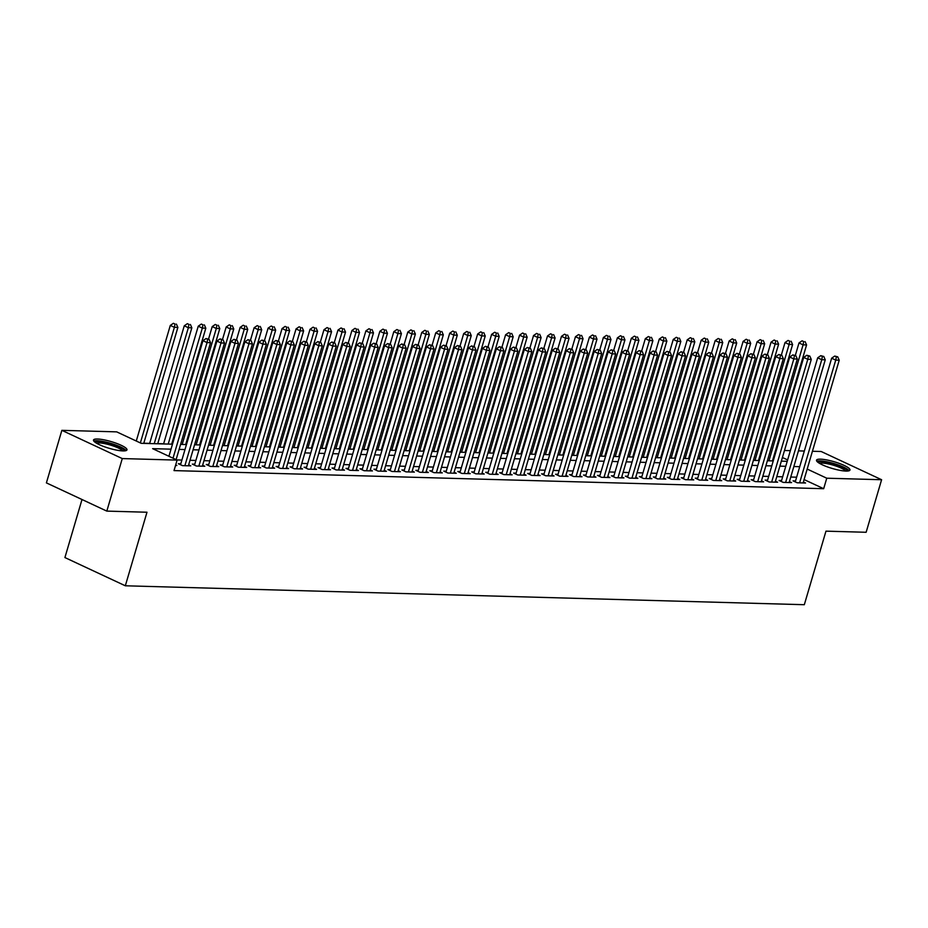 <?xml version="1.0" encoding="UTF-8"?>
<svg xmlns="http://www.w3.org/2000/svg" width="928" height="928" viewBox="0 0 928 928"><rect width="100%" height="100%" fill="white"/><g stroke="black" fill="none" stroke-linecap="round" stroke-linejoin="round"><path stroke-width="1.39" d="M845.965 471.064A17.446 3.492 -163.6 0 1 826.964 466.726A17.446 3.492 -163.6 0 1 816.501 460.195A17.446 3.492 -163.6 0 1 820.491 459.163A17.446 3.492 -163.6 0 1 839.504 463.501A17.446 3.492 -163.6 0 1 849.967 470.044A17.446 3.492 -163.6 0 1 845.965 471.064M122.972 450.915A17.446 3.492 -163.6 0 1 103.959 446.577A17.446 3.492 -163.6 0 1 93.496 440.034A17.446 3.492 -163.6 0 1 97.498 439.014A17.446 3.492 -163.6 0 1 116.499 443.352A17.446 3.492 -163.6 0 1 126.962 449.883A17.446 3.492 -163.6 0 1 122.972 450.915M82 499.519L64.914 557.566L125.326 585.788L804.321 604.708L825.966 531.152L866.137 532.278L881.6 479.73L826.767 478.21L807.186 469.058M125.326 585.788L146.984 512.233L106.813 511.108L46.4 482.885L61.863 430.348L116.696 431.868L141.195 443.317L172.492 444.187M759.324 460.381L758.512 460.358M745.346 459.986L744.546 459.963M731.38 459.604L730.58 459.58M717.402 459.209L716.602 459.186M703.436 458.815L702.635 458.803M689.469 458.432L688.657 458.409M675.491 458.038L674.691 458.014M661.525 457.655L660.724 457.632M647.547 457.26L646.746 457.237M633.58 456.878L632.78 456.854M619.614 456.483L618.802 456.46M605.636 456.089L604.836 456.077M591.67 455.706L590.869 455.683M577.692 455.312L576.891 455.288M563.725 454.929L562.925 454.906M549.759 454.534L548.947 454.511M535.781 454.152L534.98 454.128M521.814 453.757L521.014 453.734M507.848 453.363L507.036 453.351M493.87 452.98L493.07 452.957M479.904 452.586L479.092 452.562M465.926 452.203L465.125 452.18M451.959 451.808L451.159 451.785M437.993 451.426L437.181 451.402M424.015 451.031L423.214 451.008M410.048 450.637L409.236 450.625M396.07 450.254L395.27 450.231M382.104 449.86L381.304 449.836M368.138 449.477L367.326 449.454M354.16 449.082L353.359 449.059M340.193 448.7L339.393 448.676M326.215 448.305L325.415 448.282M312.249 447.922L311.448 447.899M298.282 447.528L297.47 447.505M284.304 447.134L283.504 447.11M270.338 446.751L269.538 446.728M256.36 446.356L255.56 446.333M242.394 445.974L241.593 445.95M228.427 445.579L227.615 445.556M214.449 445.196L213.649 445.173M200.483 444.802L199.682 444.779M186.505 444.408L185.704 444.384M172.538 444.025L171.738 444.002M163.641 443.77L157.76 443.607M149.663 443.387L143.794 443.224M775.576 450.242L776.388 450.254M784.485 450.486L790.354 450.648M798.451 450.869L804.321 451.043M812.429 451.263L821.187 451.507L881.6 479.73M795.528 480.936L793.08 480.866L797.164 482.769L805.55 483.012L803.381 481.992M781.562 480.542L779.114 480.472L783.197 482.386L791.572 482.618L789.403 481.609M767.584 480.159L765.136 480.089L769.219 481.992L777.606 482.224L775.437 481.214M753.617 479.764L751.17 479.695L755.253 481.609L763.628 481.841L761.47 480.832M739.639 479.382L737.203 479.312L741.275 481.214L749.662 481.446L747.492 480.437M725.673 478.987L723.225 478.918L727.308 480.832L735.695 481.064L733.526 480.043M711.706 478.593L709.259 478.535L713.342 480.437L721.717 480.669L719.548 479.66M697.728 478.21L695.281 478.14L699.364 480.043L707.751 480.286L705.582 479.266M683.762 477.816L681.314 477.746L685.398 479.66L693.773 479.892L691.615 478.883M669.784 477.433L667.348 477.363L671.42 479.266L679.806 479.498L677.637 478.488M655.818 477.038L653.37 476.969L657.453 478.883L665.84 479.115L663.671 478.106M641.851 476.656L639.404 476.586L643.487 478.488L651.862 478.72L649.693 477.711M627.873 476.261L625.426 476.192L629.509 478.106L637.896 478.338L635.726 477.317M613.907 475.867L611.459 475.809L615.542 477.711L623.929 477.943L621.76 476.934M599.929 475.484L597.493 475.414L601.564 477.317L609.951 477.56L607.782 476.54M585.962 475.09L583.515 475.02L587.598 476.934L595.985 477.166L593.816 476.157M571.996 474.707L569.548 474.637L573.632 476.54L582.007 476.772L579.849 475.762M558.018 474.312L555.57 474.243L559.654 476.157L568.04 476.389L565.871 475.38M544.052 473.93L541.604 473.86L545.687 475.762L554.074 475.994L551.905 474.985M530.074 473.535L527.638 473.466L531.709 475.38L540.096 475.612L537.927 474.591M516.107 473.141L513.66 473.083L517.743 474.985L526.13 475.217L523.96 474.208M502.141 472.758L499.693 472.688L503.776 474.591L512.152 474.834L509.994 473.814M488.163 472.364L485.715 472.294L489.798 474.208L498.185 474.44L496.016 473.431M474.196 471.981L471.749 471.911L475.832 473.814L484.219 474.046L482.05 473.036M460.218 471.586L457.782 471.517L461.866 473.431L470.241 473.663L468.072 472.654M446.252 471.204L443.804 471.134L447.888 473.036L456.274 473.268L454.105 472.259M432.286 470.809L429.838 470.74L433.921 472.654L442.296 472.886L440.139 471.865M418.308 470.426L415.86 470.357L419.943 472.259L428.33 472.491L426.161 471.482M404.341 470.032L401.894 469.962L405.977 471.865L414.364 472.108L412.194 471.088M390.363 469.638L387.927 469.568L392.01 471.482L400.386 471.714L398.216 470.705M376.397 469.255L373.949 469.185L378.032 471.088L386.419 471.32L384.25 470.31M362.43 468.86L359.983 468.791L364.066 470.705L372.441 470.937L370.284 469.928M348.452 468.478L346.005 468.408L350.088 470.31L358.475 470.542L356.306 469.533M334.486 468.083L332.038 468.014L336.122 469.928L344.508 470.16L342.339 469.139M320.508 467.7L318.072 467.631L322.155 469.533L330.53 469.765L328.361 468.756M306.542 467.306L304.094 467.236L308.177 469.139L316.564 469.382L314.395 468.362M292.575 466.912L290.128 466.854L294.211 468.756L302.586 468.988L300.428 467.979M278.597 466.529L276.15 466.459L280.233 468.362L288.62 468.594L286.45 467.584M264.631 466.134L262.183 466.065L266.266 467.979L274.653 468.211L272.484 467.202M250.653 465.752L248.217 465.682L252.3 467.584L260.675 467.816L258.506 466.807M236.686 465.357L234.239 465.288L238.322 467.202L246.709 467.434L244.54 466.413M222.72 464.974L220.272 464.905L224.356 466.807L232.731 467.039L230.573 466.03M208.742 464.58L206.294 464.51L210.378 466.413L218.764 466.656L216.595 465.636M194.776 464.186L192.328 464.128L196.411 466.03L204.798 466.262L202.629 465.253M180.798 463.803L178.362 463.733L182.445 465.636L190.82 465.868L188.651 464.858M171.019 449.164L152.621 448.653L177.109 460.102L174.023 470.6L823.67 488.708L804.089 479.567M796.63 477.201L790.749 477.038M782.652 476.806L776.782 476.644M768.686 476.424L762.816 476.261M754.719 476.029L748.838 475.867M740.741 475.646L734.872 475.472M726.775 475.252L720.894 475.09M712.797 474.858L706.927 474.695M698.83 474.475L692.961 474.312M684.864 474.08L678.983 473.918M670.886 473.698L665.016 473.535M656.92 473.303L651.038 473.141M642.942 472.92L637.072 472.746M628.975 472.526L623.106 472.364M615.009 472.132L609.128 471.969M601.031 471.749L595.161 471.586M587.064 471.354L581.183 471.192M573.086 470.972L567.217 470.809M559.12 470.577L553.25 470.415M545.154 470.194L539.272 470.032M531.176 469.8L525.306 469.638M517.209 469.406L511.328 469.243M503.231 469.023L497.362 468.86M489.265 468.628L483.395 468.466M475.298 468.246L469.417 468.083M461.32 467.851L455.451 467.689M447.354 467.468L441.473 467.306M433.376 467.074L427.506 466.912M419.41 466.68L413.54 466.517M405.443 466.297L399.562 466.134M391.465 465.902L385.596 465.74M377.499 465.52L371.629 465.357M363.521 465.125L357.651 464.963M349.554 464.742L343.685 464.58M335.588 464.348L329.707 464.186M321.61 463.954L315.74 463.791M307.644 463.571L301.774 463.408M293.666 463.176L287.796 463.014M279.699 462.794L273.83 462.631M265.733 462.399L259.852 462.237M251.755 462.016L245.885 461.854M237.788 461.622L231.919 461.46M223.81 461.239L217.941 461.065M209.844 460.845L203.974 460.682M195.878 460.45L189.996 460.288M181.9 460.068L176.738 459.917M175.543 465.45L176.854 465.485L175.682 464.94M106.813 511.108L122.276 458.571L61.863 430.348M823.67 488.708L826.767 478.21M177.109 460.102L122.276 458.571M799.716 466.691L793.846 466.529M785.749 466.297L779.88 466.134M771.783 465.914L765.902 465.752M757.805 465.52L751.935 465.357M743.838 465.137L737.957 464.974M729.86 464.742L723.991 464.58M715.894 464.36L710.024 464.186M701.928 463.965L696.046 463.803M687.95 463.571L682.08 463.408M673.983 463.188L668.102 463.026M660.005 462.794L654.136 462.631M646.039 462.411L640.169 462.248M632.072 462.016L626.191 461.854M618.094 461.634L612.225 461.46M604.128 461.239L598.247 461.077M590.15 460.845L584.28 460.682M576.184 460.462L570.314 460.3M562.217 460.068L556.336 459.905M548.239 459.685L542.37 459.522M534.273 459.29L528.392 459.128M520.295 458.908L514.425 458.734M506.328 458.513L500.459 458.351M492.362 458.119L486.481 457.956M478.384 457.736L472.514 457.574M464.418 457.342L458.536 457.179M450.44 456.959L444.57 456.796M436.473 456.564L430.604 456.402M422.507 456.182L416.626 456.008M408.529 455.787L402.659 455.625M394.562 455.393L388.693 455.23M380.584 455.01L374.715 454.848M366.618 454.616L360.748 454.453M352.652 454.233L346.77 454.07M338.674 453.838L332.804 453.676M324.707 453.456L318.838 453.293M310.729 453.061L304.86 452.899M296.763 452.667L290.893 452.504M282.796 452.284L276.915 452.122M268.818 451.89L262.949 451.727M254.852 451.507L248.982 451.344M240.874 451.112L235.004 450.95M226.908 450.73L221.038 450.567M212.941 450.335L207.06 450.173M198.963 449.941L193.094 449.778M184.997 449.558L179.127 449.396M787.628 459.917L782.42 457.492M775.24 454.128L774.532 453.804M180.589 444.408L186.458 444.582M194.555 444.802L200.436 444.964M208.533 445.196L214.403 445.359M222.5 445.579L228.369 445.742M236.478 445.974L242.347 446.136M250.444 446.356L256.314 446.519M264.41 446.751L270.292 446.913M278.388 447.134L284.258 447.308M292.355 447.528L298.224 447.69M306.321 447.922L312.202 448.085M320.299 448.305L326.169 448.468M334.266 448.7L340.147 448.862M348.244 449.082L354.113 449.245M362.21 449.477L368.08 449.639M376.176 449.86L382.058 450.034M390.154 450.254L396.024 450.416M404.121 450.648L410.002 450.811M418.099 451.031L423.968 451.194M432.065 451.426L437.935 451.588M446.032 451.808L451.913 451.971M460.01 452.203L465.879 452.365M473.976 452.586L479.857 452.76M487.954 452.98L493.824 453.142M501.92 453.374L507.79 453.537M515.887 453.757L521.768 453.92M529.865 454.152L535.734 454.314M543.831 454.534L549.712 454.697M557.809 454.929L563.679 455.091M571.776 455.312L577.645 455.486M585.742 455.706L591.623 455.868M599.72 456.1L605.59 456.263M613.686 456.483L619.568 456.646M627.664 456.878L633.534 457.04M641.631 457.26L647.5 457.423M655.597 457.655L661.478 457.817M669.575 458.038L675.445 458.212M683.542 458.432L689.411 458.594M697.52 458.826L703.389 458.989M711.486 459.209L717.356 459.372M725.452 459.604L731.334 459.766M739.43 459.986L745.3 460.149M753.397 460.381L759.266 460.543M767.375 460.764L773.244 460.926M781.341 461.158L787.211 461.32M173.014 458.188L207.037 342.583L210.528 342.676L176.111 459.627M168.931 456.274L202.954 340.68L207.037 342.583L207.663 339.312L209.067 339.346L206.028 338.546L207.663 339.312M206.028 338.546L202.954 340.68M210.528 342.676L209.067 339.346M143.747 443.387L177.874 327.422L174.383 327.329L170.3 325.415L136.277 441.02M175.009 324.046L173.374 323.292L175.009 324.046L174.383 327.329L140.36 442.923M176.401 324.092L177.874 327.422M170.3 325.415L173.374 323.292M95.259 442.378A15.092 3.028 -163.6 0 1 98.716 441.496A15.092 3.028 -163.6 0 1 115.165 445.254A15.092 3.028 -163.6 0 1 124.213 450.904M122.647 450.904A13.978 2.796 16.4 0 0 112.949 445.869A13.978 2.796 16.4 0 0 99.226 442.923A13.978 2.796 16.4 0 0 96.582 443.224M126.115 450.602A17.33 3.468 16.4 0 0 114.063 444.373A17.33 3.468 16.4 0 0 97.08 440.73A17.33 3.468 16.4 0 0 93.832 441.09M818.252 462.538A15.092 3.028 -163.6 0 1 835.397 464.452A15.092 3.028 -163.6 0 1 847.218 471.053M845.652 471.053A13.978 2.796 16.4 0 0 834.887 465.67A13.978 2.796 16.4 0 0 819.575 463.385M849.108 470.751A17.33 3.468 16.4 0 0 835.792 464.104A17.33 3.468 16.4 0 0 816.826 461.251M184.881 465.705L221.003 342.977L224.506 343.07L188.372 465.81M180.519 464.742L216.932 341.063L221.003 342.977L221.63 339.694L223.033 339.741L220.006 338.929L221.63 339.694M220.006 338.929L216.932 341.063M224.506 343.07L223.033 339.741M198.859 466.1L234.981 343.36L238.473 343.453L202.35 466.192M194.497 465.137L230.898 341.458L234.981 343.36L235.608 340.089L237 340.124L233.972 339.323L235.608 340.089M233.972 339.323L230.898 341.458M238.473 343.453L237 340.124M212.825 466.482L248.948 343.754L252.439 343.847L216.317 466.587M208.464 465.52L244.864 341.84L248.948 343.754L249.574 340.472L250.978 340.518L247.95 339.718L249.574 340.472M247.95 339.718L244.864 341.84M252.439 343.847L250.978 340.518M226.803 466.877L262.926 344.137L266.417 344.242L230.295 466.97M222.442 465.914L258.842 342.235L262.926 344.137L263.552 340.866L264.944 340.901L261.916 340.1L263.552 340.866M261.916 340.1L258.842 342.235M266.417 344.242L264.944 340.901M157.714 443.77L191.841 327.816L188.349 327.712L184.266 325.809L149.617 443.549M188.976 324.44L187.352 323.675L188.976 324.44L188.349 327.712L154.222 443.677M190.379 324.475L191.841 327.816M184.266 325.809L187.352 323.675M171.692 444.164L205.819 328.199L202.327 328.106L198.244 326.192L163.583 443.944M202.954 324.823L201.318 324.069L202.954 324.823L202.327 328.106L168.188 444.071M204.346 324.87L205.819 328.199M198.244 326.192L201.318 324.069M185.658 444.558L219.785 328.593L216.294 328.489L212.21 326.586L208.533 339.103M216.92 325.218L215.284 324.452L216.92 325.218L216.294 328.489L182.166 444.454M218.324 325.252L219.785 328.593M212.21 326.586L215.284 324.452M199.624 444.941L233.763 328.976L230.26 328.883L226.188 326.981L222.5 339.486M230.898 325.612L229.262 324.846L230.898 325.612L230.26 328.883L196.133 444.848M232.29 325.647L233.763 328.976M226.188 326.981L229.262 324.846M240.77 467.271L276.892 344.532L280.384 344.624L244.261 467.364M236.408 466.308L272.809 342.618L276.892 344.532L277.518 341.249L278.922 341.295L275.883 340.495L277.518 341.249M275.883 340.495L272.809 342.618M280.384 344.624L278.922 341.295M213.602 445.336L247.73 329.37L244.238 329.278L240.155 327.364L236.478 339.88M244.864 325.995L243.229 325.229L244.864 325.995L244.238 329.278L210.111 445.231M246.256 326.041L247.73 329.37M240.155 327.364L243.229 325.229M254.736 467.654L290.858 344.914L294.35 345.019L258.228 467.747M250.374 466.691L286.787 343.012L290.858 344.914L291.485 341.643L292.888 341.678L289.861 340.878L291.485 341.643M289.861 340.878L286.787 343.012M294.35 345.019L292.888 341.678M227.569 445.718L261.696 329.753L258.204 329.66L254.121 327.758L250.444 340.263M258.831 326.389L257.207 325.624L258.831 326.389L258.204 329.66L224.077 445.626M260.234 326.424L261.696 329.753M254.121 327.758L257.207 325.624M268.714 468.048L304.836 345.309L308.328 345.402L272.206 468.141M264.352 467.086L300.753 343.406L304.836 345.309L305.463 342.038L306.855 342.072L303.827 341.272L305.463 342.038M303.827 341.272L300.753 343.406M308.328 345.402L306.855 342.072M241.547 446.113L275.674 330.148L272.182 330.055L268.099 328.141L264.41 340.657M272.809 326.772L271.173 326.018L272.809 326.772L272.182 330.055L238.044 446.02M274.201 326.818L275.674 330.148M268.099 328.141L271.173 326.018M282.68 468.431L318.803 345.703L322.294 345.796L286.172 468.536M278.319 467.468L314.72 343.789L318.803 345.703L319.429 342.42L320.833 342.467L317.805 341.655L319.429 342.42M317.805 341.655L314.72 343.789M322.294 345.796L320.833 342.467M255.513 446.496L289.64 330.542L286.149 330.438L282.066 328.535L278.388 341.04M286.775 327.166L285.14 326.401L286.775 327.166L286.149 330.438L252.022 446.403M288.179 327.201L289.64 330.542M282.066 328.535L285.14 326.401M296.658 468.826L332.781 346.086L336.272 346.179L300.15 468.918M292.297 467.863L328.698 344.184L332.781 346.086L333.407 342.815L334.799 342.85L331.772 342.049L333.407 342.815M331.772 342.049L328.698 344.184M336.272 346.179L334.799 342.85M310.625 469.208L346.747 346.48L350.239 346.573L314.116 469.313M306.263 468.246L342.664 344.566L346.747 346.48L347.374 343.198L348.777 343.244L345.738 342.444L347.374 343.198M345.738 342.444L342.664 344.566M350.239 346.573L348.777 343.244M324.591 469.603L360.714 346.863L364.205 346.968L328.083 469.696M320.23 468.64L356.63 344.961L360.714 346.863L361.34 343.592L362.744 343.627L359.716 342.826L361.34 343.592M359.716 342.826L356.63 344.961M364.205 346.968L362.744 343.627M338.569 469.986L374.692 347.258L378.183 347.35L342.061 470.09M334.208 469.023L370.608 345.344L374.692 347.258L375.318 343.975L376.71 344.021L373.682 343.221L375.318 343.975M373.682 343.221L370.608 345.344M378.183 347.35L376.71 344.021M352.536 470.38L388.658 347.64L392.15 347.745L356.027 470.473M348.174 469.417L384.575 345.738L388.658 347.64L389.284 344.369L390.688 344.404L387.649 343.604L389.284 344.369M387.649 343.604L384.575 345.738M392.15 347.745L390.688 344.404M366.502 470.774L402.636 348.035L406.128 348.128L370.005 470.867M362.152 469.812L398.553 346.132L402.636 348.035L403.262 344.764L404.654 344.798L401.627 343.998L403.262 344.764M401.627 343.998L398.553 346.132M406.128 348.128L404.654 344.798M380.48 471.157L416.602 348.418L420.094 348.522L383.972 471.262M376.118 470.194L412.519 346.515L416.602 348.418L417.229 345.146L418.621 345.193L415.593 344.381L417.229 345.146M415.593 344.381L412.519 346.515M420.094 348.522L418.621 345.193M394.446 471.552L430.569 348.812L434.06 348.905L397.938 471.644M390.085 470.589L426.486 346.91L430.569 348.812L431.195 345.541L432.599 345.576L429.571 344.775L431.195 345.541M429.571 344.775L426.486 346.91M434.06 348.905L432.599 345.576M408.424 471.934L444.547 349.206L448.038 349.299L411.916 472.039M404.063 470.972L440.464 347.292L444.547 349.206L445.173 345.924L446.565 345.97L443.538 345.17L445.173 345.924M443.538 345.17L440.464 347.292M448.038 349.299L446.565 345.97M422.391 472.329L458.513 349.589L462.005 349.694L425.882 472.422M418.029 471.366L454.43 347.687L458.513 349.589L459.14 346.318L460.543 346.353L457.504 345.552L459.14 346.318M457.504 345.552L454.43 347.687M462.005 349.694L460.543 346.353M436.357 472.712L472.491 349.984L475.983 350.076L439.86 472.816M432.007 471.749L468.408 348.07L472.491 349.984L473.118 346.701L474.51 346.747L471.482 345.947L473.118 346.701M471.482 345.947L468.408 348.07M475.983 350.076L474.51 346.747M450.335 473.106L486.458 350.366L489.949 350.471L453.827 473.199M445.974 472.143L482.374 348.464L486.458 350.366L487.084 347.095L488.476 347.13L485.448 346.33L487.084 347.095M485.448 346.33L482.374 348.464M489.949 350.471L488.476 347.13M269.48 446.89L303.618 330.925L300.115 330.832L296.044 328.918L292.355 341.434M300.753 327.549L299.118 326.795L300.753 327.549L300.115 330.832L265.988 446.797M302.145 327.596L303.618 330.925M296.044 328.918L299.118 326.795M283.458 447.284L317.585 331.319L314.093 331.215L310.01 329.312L306.333 341.829M314.72 327.944L313.084 327.178L314.72 327.944L314.093 331.215L279.966 447.18M316.112 327.978L317.585 331.319M310.01 329.312L313.084 327.178M297.424 447.667L331.551 331.702L328.06 331.609L323.976 329.707L320.299 342.212M328.686 328.338L327.062 327.572L328.686 328.338L328.06 331.609L293.932 447.574M330.09 328.373L331.551 331.702M323.976 329.707L327.062 327.572M311.402 448.062L345.529 332.096L342.038 332.004L337.954 330.09L334.266 342.606M342.664 328.721L341.028 327.955L342.664 328.721L342.038 332.004L307.899 447.957M344.056 328.767L345.529 332.096M337.954 330.09L341.028 327.955M325.368 448.444L359.496 332.479L356.004 332.386L351.921 330.484L348.244 342.989M356.63 329.115L354.995 328.35L356.63 329.115L356.004 332.386L321.877 448.352M358.034 329.15L359.496 332.479M351.921 330.484L354.995 328.35M339.335 448.839L373.474 332.874L369.97 332.781L365.899 330.867L362.21 343.383M370.608 329.498L368.973 328.744L370.608 329.498L369.97 332.781L335.843 448.746M372 329.544L373.474 332.874M365.899 330.867L368.973 328.744M353.313 449.222L387.44 333.268L383.948 333.164L379.865 331.261L376.188 343.766M384.575 329.892L382.939 329.127L384.575 329.892L383.948 333.164L349.821 449.129M385.967 329.927L387.44 333.268M379.865 331.261L382.939 329.127M367.279 449.616L401.406 333.651L397.915 333.558L393.832 331.644L390.154 344.16M398.541 330.275L396.917 329.521L398.541 330.275L397.915 333.558L363.788 449.523M399.945 330.322L401.406 333.651M393.832 331.644L396.917 329.521M381.257 450.01L415.384 334.045L411.893 333.941L407.81 332.038L404.121 344.555M412.519 330.67L410.884 329.904L412.519 330.67L411.893 333.941L377.754 449.906M413.911 330.704L415.384 334.045M407.81 332.038L410.884 329.904M395.224 450.393L429.351 334.428L425.859 334.335L421.776 332.433L418.099 344.938M426.486 331.064L424.85 330.298L426.486 331.064L425.859 334.335L391.732 450.3M427.889 331.099L429.351 334.428M421.776 332.433L424.85 330.298M409.19 450.788L443.329 334.822L439.826 334.73L435.754 332.816L432.065 345.332M440.464 331.447L438.828 330.681L440.464 331.447L439.826 334.73L405.698 450.683M441.856 331.493L443.329 334.822M435.754 332.816L438.828 330.681M423.168 451.17L457.295 335.205L453.804 335.112L449.72 333.21L446.043 345.715M454.43 331.841L452.794 331.076L454.43 331.841L453.804 335.112L419.676 451.078M455.822 331.876L457.295 335.205M449.72 333.21L452.794 331.076M464.302 473.5L500.424 350.761L503.916 350.854L467.793 473.593M459.94 472.538L496.341 348.858L500.424 350.761L501.05 347.49L502.454 347.524L499.426 346.724L501.05 347.49M499.426 346.724L496.341 348.858M503.916 350.854L502.454 347.524M478.28 473.883L514.402 351.144L517.894 351.248L481.771 473.988M473.918 472.92L510.319 349.241L514.402 351.144L515.028 347.872L516.42 347.919L513.393 347.107L515.028 347.872M513.393 347.107L510.319 349.241M517.894 351.248L516.42 347.919M492.246 474.278L528.368 351.538L531.86 351.631L495.738 474.37M487.884 473.315L524.285 349.636L528.368 351.538L528.995 348.267L530.398 348.302L527.359 347.501L528.995 348.267M527.359 347.501L524.285 349.636M531.86 351.631L530.398 348.302M506.212 474.66L542.346 351.932L545.838 352.025L509.716 474.765M501.862 473.698L538.263 350.018L542.346 351.932L542.973 348.65L544.365 348.696L541.337 347.896L542.973 348.65M541.337 347.896L538.263 350.018M545.838 352.025L544.365 348.696M437.134 451.565L471.262 335.6L467.77 335.507L463.687 333.593L460.01 346.109M468.396 332.224L466.772 331.47L468.396 332.224L467.77 335.507L433.643 451.46M469.8 332.27L471.262 335.6M463.687 333.593L466.772 331.47M451.112 451.948L485.24 335.994L481.748 335.89L477.665 333.987L473.976 346.492M482.374 332.618L480.739 331.853L482.374 332.618L481.748 335.89L447.609 451.855M483.766 332.653L485.24 335.994M477.665 333.987L480.739 331.853M465.079 452.342L499.206 336.377L495.714 336.284L491.631 334.37L487.954 346.886M496.341 333.001L494.705 332.247L496.341 333.001L495.714 336.284L461.587 452.249M497.744 333.048L499.206 336.377M491.631 334.37L494.705 332.247M479.045 452.736L513.184 336.771L509.681 336.667L505.609 334.764L501.92 347.281M510.319 333.396L508.683 332.63L510.319 333.396L509.681 336.667L475.554 452.632M511.711 333.43L513.184 336.771M505.609 334.764L508.683 332.63M520.19 475.055L556.313 352.315L559.804 352.42L523.682 475.148M515.829 474.092L552.23 350.413L556.313 352.315L556.939 349.044L558.331 349.079L555.304 348.278L556.939 349.044M555.304 348.278L552.23 350.413M559.804 352.42L558.331 349.079M493.023 453.119L527.15 337.154L523.659 337.061L519.576 335.159L515.887 347.664M524.285 333.79L522.65 333.024L524.285 333.79L523.659 337.061L489.532 453.026M525.677 333.825L527.15 337.154M519.576 335.159L522.65 333.024M534.157 475.438L570.279 352.71L573.771 352.802L537.648 475.542M529.795 474.475L566.196 350.796L570.279 352.71L570.906 349.427L572.309 349.473L569.282 348.673L570.906 349.427M569.282 348.673L566.196 350.796M573.771 352.802L572.309 349.473M506.99 453.514L541.117 337.548L537.625 337.444L533.542 335.542L529.865 348.058M538.252 334.173L536.628 333.407L538.252 334.173L537.625 337.444L503.498 453.409M539.655 334.219L541.117 337.548M533.542 335.542L536.628 333.407M548.135 475.832L584.257 353.092L587.749 353.197L551.626 475.925M543.773 474.869L580.174 351.19L584.257 353.092L584.884 349.821L586.276 349.856L583.248 349.056L584.884 349.821M583.248 349.056L580.174 351.19M587.749 353.197L586.276 349.856M520.956 453.896L555.095 337.931L551.603 337.838L547.52 335.936L543.831 348.441M552.23 334.567L550.594 333.802L552.23 334.567L551.603 337.838L517.464 453.804M553.622 334.602L555.095 337.931M547.52 335.936L550.594 333.802M562.101 476.226L598.224 353.487L601.715 353.58L565.593 476.319M557.74 475.264L594.14 351.573L598.224 353.487L598.85 350.216L600.254 350.25L597.214 349.45L598.85 350.216M597.214 349.45L594.14 351.573M601.715 353.58L600.254 350.25M534.934 454.291L569.061 338.326L565.57 338.233L561.486 336.319L557.809 348.835M566.196 334.95L564.56 334.196L566.196 334.95L565.57 338.233L531.442 454.186M567.6 334.996L569.061 338.326M561.486 336.319L564.56 334.196M576.068 476.609L612.202 353.87L615.693 353.974L579.571 476.714M571.718 475.646L608.118 351.967L612.202 353.87L612.828 350.598L614.22 350.633L611.192 349.833L612.828 350.598M611.192 349.833L608.118 351.967M615.693 353.974L614.22 350.633M548.9 454.674L583.039 338.72L579.536 338.616L575.464 336.713L571.776 349.218M580.174 335.344L578.538 334.579L580.174 335.344L579.536 338.616L545.409 454.581M581.566 335.379L583.039 338.72M575.464 336.713L578.538 334.579M590.046 477.004L626.168 354.264L629.66 354.357L593.537 477.096M585.684 476.041L622.085 352.362L626.168 354.264L626.794 350.993L628.186 351.028L625.159 350.227L626.794 350.993M625.159 350.227L622.085 352.362M629.66 354.357L628.186 351.028M562.878 455.068L597.006 339.103L593.514 339.01L589.431 337.096L585.742 349.612M594.14 335.727L592.505 334.973L594.14 335.727L593.514 339.01L559.387 454.975M595.532 335.774L597.006 339.103M589.431 337.096L592.505 334.973M604.012 477.386L640.134 354.658L643.626 354.751L607.504 477.491M599.65 476.424L636.051 352.744L640.134 354.658L640.761 351.376L642.164 351.422L639.137 350.622L640.761 351.376M639.137 350.622L636.051 352.744M643.626 354.751L642.164 351.422M576.845 455.462L610.972 339.497L607.48 339.393L603.397 337.49L599.72 350.007M608.107 336.122L606.483 335.356L608.107 336.122L607.48 339.393L573.353 455.358M609.51 336.156L610.972 339.497M603.397 337.49L606.483 335.356M617.99 477.781L654.112 355.041L657.604 355.146L621.482 477.874M613.628 476.818L650.029 353.139L654.112 355.041L654.739 351.77L656.131 351.805L653.103 351.004L654.739 351.77M653.103 351.004L650.029 353.139M657.604 355.146L656.131 351.805M590.811 455.845L624.95 339.88L621.458 339.787L617.375 337.873L613.686 350.39M622.085 336.516L620.449 335.75L622.085 336.516L621.458 339.787L587.32 455.752M623.477 336.551L624.95 339.88M617.375 337.873L620.449 335.75M631.956 478.164L668.079 355.436L671.57 355.528L635.448 478.268M627.595 477.201L663.996 353.522L668.079 355.436L668.705 352.153L670.109 352.199L667.07 351.399L668.705 352.153M667.07 351.399L663.996 353.522M671.57 355.528L670.109 352.199M604.789 456.24L638.916 340.274L635.425 340.17L631.342 338.268L627.664 350.784M636.051 336.899L634.416 336.133L636.051 336.899L635.425 340.17L601.298 456.135M637.455 336.945L638.916 340.274M631.342 338.268L634.416 336.133M645.923 478.558L682.057 355.818L685.548 355.923L649.426 478.651M641.573 477.595L677.974 353.916L682.057 355.818L682.683 352.547L684.075 352.582L681.048 351.782L682.683 352.547M681.048 351.782L677.974 353.916M685.548 355.923L684.075 352.582M618.756 456.622L652.894 340.657L649.391 340.564L645.32 338.662L641.631 351.167M650.018 337.293L648.394 336.528L650.018 337.293L649.391 340.564L615.264 456.53M651.421 337.328L652.894 340.657M645.32 338.662L648.394 336.528M659.901 478.952L696.023 356.213L699.515 356.306L663.392 479.045M655.539 477.99L691.94 354.299L696.023 356.213L696.65 352.942L698.042 352.976L695.014 352.176L696.65 352.942M695.014 352.176L691.94 354.299M699.515 356.306L698.042 352.976M632.734 457.017L666.861 341.052L663.369 340.959L659.286 339.045L655.597 351.561M663.996 337.676L662.36 336.922L663.996 337.676L663.369 340.959L629.242 456.912M665.388 337.722L666.861 341.052M659.286 339.045L662.36 336.922M673.867 479.335L709.99 356.596L713.481 356.7L677.359 479.44M669.506 478.372L705.906 354.693L709.99 356.596L710.616 353.324L712.02 353.359L708.992 352.559L710.616 353.324M708.992 352.559L705.906 354.693M713.481 356.7L712.02 353.359M646.7 457.4L680.827 341.446L677.336 341.342L673.252 339.439L669.575 351.944M677.962 338.07L676.338 337.305L677.962 338.07L677.336 341.342L643.208 457.307M679.366 338.105L680.827 341.446M673.252 339.439L676.338 337.305M687.845 479.73L723.968 356.99L727.459 357.083L691.337 479.822M683.484 478.767L719.884 355.088L723.968 356.99L724.594 353.719L725.986 353.754L722.958 352.953L724.594 353.719M722.958 352.953L719.884 355.088M727.459 357.083L725.986 353.754M660.666 457.794L694.805 341.829L691.314 341.736L687.23 339.822L683.542 352.338M691.94 338.453L690.304 337.699L691.94 338.453L691.314 341.736L657.175 457.701M693.332 338.5L694.805 341.829M687.23 339.822L690.304 337.699M701.812 480.112L737.934 357.384L741.426 357.477L705.303 480.217M697.45 479.15L733.851 355.47L737.934 357.384L738.56 354.102L739.964 354.148L736.925 353.348L738.56 354.102M736.925 353.348L733.851 355.47M741.426 357.477L739.964 354.148M674.644 458.188L708.772 342.223L705.28 342.119L701.197 340.216L697.52 352.733M705.906 338.848L704.271 338.082L705.906 338.848L705.28 342.119L671.153 458.084M707.31 338.882L708.772 342.223M701.197 340.216L704.271 338.082M715.778 480.507L751.9 357.767L755.404 357.872L719.281 480.6M711.428 479.544L747.829 355.865L751.9 357.767L752.538 354.496L753.93 354.531L750.903 353.73L752.538 354.496M750.903 353.73L747.829 355.865M755.404 357.872L753.93 354.531M688.611 458.571L722.738 342.606L719.246 342.513L715.175 340.599L711.486 353.116M719.873 339.242L718.249 338.476L719.873 339.242L719.246 342.513L685.119 458.478M721.276 339.277L722.738 342.606M715.175 340.599L718.249 338.476M729.756 480.89L765.878 358.162L769.37 358.254L733.248 480.994M725.394 479.927L761.795 356.248L765.878 358.162L766.505 354.879L767.897 354.925L764.869 354.125L766.505 354.879M764.869 354.125L761.795 356.248M769.37 358.254L767.897 354.925M702.589 458.966L736.716 343L733.224 342.896L729.141 340.994L725.452 353.51M733.851 339.625L732.215 338.859L733.851 339.625L733.224 342.896L699.097 458.861M735.243 339.66L736.716 343M729.141 340.994L732.215 338.859M743.722 481.284L779.845 358.544L783.336 358.649L747.214 481.377M739.361 480.321L775.762 356.642L779.845 358.544L780.471 355.273L781.875 355.308L778.847 354.508L780.471 355.273M778.847 354.508L775.762 356.642M783.336 358.649L781.875 355.308M716.555 459.348L750.682 343.383L747.191 343.29L743.108 341.388L739.43 353.893M747.817 340.019L746.193 339.254L747.817 340.019L747.191 343.29L713.064 459.256M749.221 340.054L750.682 343.383M743.108 341.388L746.193 339.254M757.7 481.678L793.823 358.939L797.314 359.032L761.192 481.771M753.339 480.716L789.74 357.025L793.823 358.939L794.449 355.668L795.841 355.702L792.814 354.902L794.449 355.668M792.814 354.902L789.74 357.025M797.314 359.032L795.841 355.702M730.522 459.743L764.66 343.778L761.169 343.685L757.086 341.771L753.397 354.287M761.795 340.402L760.16 339.648L761.795 340.402L761.169 343.685L727.03 459.638M763.187 340.448L764.66 343.778M757.086 341.771L760.16 339.648M771.667 482.061L807.789 359.322L811.281 359.426L775.158 482.166M767.305 481.098L803.706 357.419L807.789 359.322L808.416 356.05L809.819 356.085L806.78 355.285L808.416 356.05M806.78 355.285L803.706 357.419M811.281 359.426L809.819 356.085M744.5 460.126L778.627 344.172L775.135 344.068L771.052 342.165L767.375 354.67M775.762 340.796L774.126 340.031L775.762 340.796L775.135 344.068L741.008 460.033M777.165 340.831L778.627 344.172M771.052 342.165L774.126 340.031M785.633 482.456L821.756 359.716L825.259 359.809L789.136 482.548M781.283 481.493L817.684 357.814L821.756 359.716L822.394 356.445L823.786 356.48L820.758 355.679L822.394 356.445M820.758 355.679L817.684 357.814M825.259 359.809L823.786 356.48M758.466 460.52L792.593 344.555L789.102 344.462L785.018 342.548L781.341 355.064M789.728 341.179L788.104 340.425L789.728 341.179L789.102 344.462L754.974 460.427M791.132 341.226L792.593 344.555M785.018 342.548L788.104 340.425M799.611 482.838L835.734 360.11L839.225 360.203L803.103 482.943M795.25 481.876L831.65 358.196L835.734 360.11L836.36 356.828L837.752 356.874L834.724 356.062L836.36 356.828M834.724 356.062L831.65 358.196M839.225 360.203L837.752 356.874M772.444 460.914L806.571 344.949L803.08 344.845L798.996 342.942L795.308 355.459M803.706 341.574L802.07 340.808L803.706 341.574L803.08 344.845L768.952 460.81M805.098 341.608L806.571 344.949M798.996 342.942L802.07 340.808"/></g></svg>
